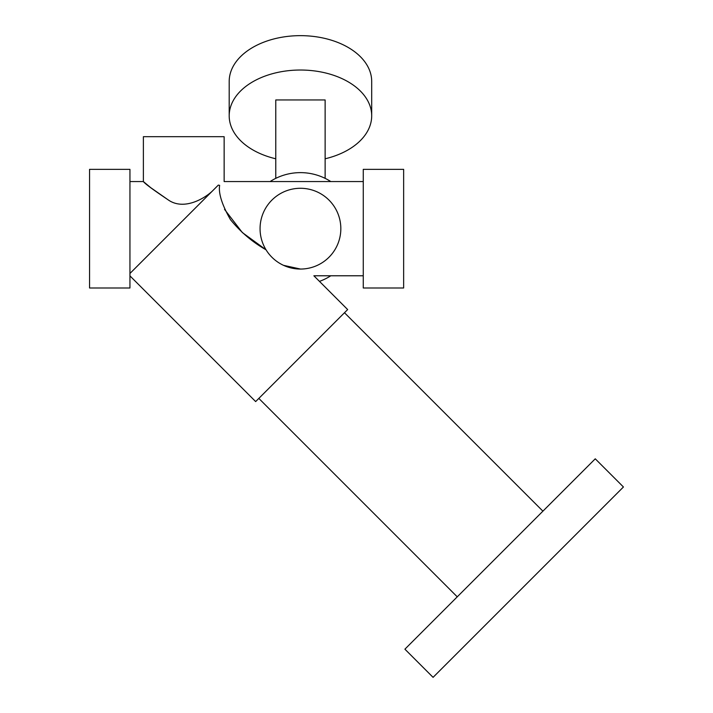 <?xml version="1.0" encoding="UTF-8"?>
<svg xmlns="http://www.w3.org/2000/svg" width="713" height="713" viewBox="0 0 713 713"><rect width="100%" height="100%" fill="white"/><g stroke="black" fill="none" stroke-linecap="round" stroke-linejoin="round"><path stroke-width="1.07" d="M330.796 181.557A56.042 56.042 0 0 0 270.102 181.557M319.469 281.377A56.042 56.042 0 0 0 330.796 275.779M283.524 265.334L300.503 269.051C317.517 277.642 317.517 277.642 300.503 269.051C317.517 277.642 317.517 277.642 300.503 269.051L293.105 268.373M224.524 209.364L242.331 232.554L266.047 249.808C252.554 242.179 240.682 232.126 230.451 219.64C221.966 204.711 218.365 193.276 219.631 185.353C225.575 180.362 225.575 180.362 219.631 185.353L218.321 185.095L129.944 273.471M363.265 275.779L313.872 275.779L347.659 309.567L255.655 401.579L129.944 275.869M211.948 191.467C202.439 200.032 182.671 210.344 167.965 199.711C153.037 189.667 144.846 183.615 143.375 181.557C144.846 183.624 153.045 189.676 167.956 199.711C182.671 210.344 202.439 200.032 211.948 191.467M363.265 181.557L224.14 181.557L224.14 136.691L143.375 136.691L143.375 181.557L150.675 187.635L167.938 199.702M129.944 169.346L129.944 287.99L89.562 287.99L89.562 169.346L129.944 169.346M403.647 169.346L403.647 287.99L363.265 287.99L363.265 169.346L403.647 169.346M542.914 511.168L344.486 312.74M623.438 486.988L433.076 677.35L404.904 649.178L595.257 458.815L623.438 486.988M340.832 228.668A40.383 40.383 0 0 0 280.254 193.695A40.383 40.383 0 0 0 280.254 263.641A40.383 40.383 0 0 0 340.832 228.668M325.128 178.357L325.128 99.954L275.771 99.954L275.771 178.357M275.771 158.785A71.247 45.801 0 0 1 229.194 115.818A71.247 45.801 0 0 1 300.449 70.026A71.247 45.801 0 0 1 371.696 115.818A71.247 45.801 0 0 1 325.128 158.785M229.194 115.818L229.194 81.451A71.247 45.801 0 0 1 300.449 35.65A71.247 45.801 0 0 1 371.696 81.451L371.696 115.818M143.375 181.557L129.944 181.557M457.247 596.826L258.828 398.407"/></g></svg>
